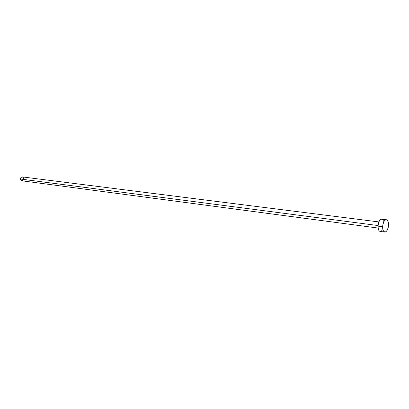 <?xml version="1.0" encoding="UTF-8"?>
<svg xmlns="http://www.w3.org/2000/svg" width="409" height="409" viewBox="0 0 409 409"><rect width="100%" height="100%" fill="white"/><g stroke="black" fill="none" stroke-linecap="round" stroke-linejoin="round"><path stroke-width="0.61" d="M378.028 225.538L20.45 179.024L21.825 180.788L20.762 180.072L20.45 179.024L378.028 225.538M382.625 226.75L377.988 226.146C377.988 229.265 378.708 231.034 380.16 231.453L379.138 230.855L378.376 229.408L377.988 226.146L382.625 226.75C383.064 222.394 384.312 220.052 386.372 219.73C387.834 220.149 388.555 221.934 388.54 225.078C388.105 229.429 386.853 231.765 384.777 232.077C383.335 231.663 382.619 229.884 382.625 226.75L382.942 224.326L384.143 221.259L385.247 220.047L386.945 219.935L388.177 221.826L388.53 223.907L388.228 227.47L387.047 230.518L385.375 232.031L383.765 231.484L383.003 230.027L382.625 226.75M381.75 219.163C379.675 219.48 378.422 221.806 377.988 226.146L379.025 221.566L380.615 219.475L381.75 219.163L386.372 219.73M381.776 219.168L382.814 219.791L383.565 221.254M382.441 229.904L381.341 231.116L380.181 231.453M378.867 221.923L22.321 176.918C21.181 176.959 20.557 177.659 20.45 179.024L20.879 177.603L22.014 176.918L23.18 177.363L23.702 178.682M23.466 179.786L22.766 180.573L21.83 180.788L378.074 228.048M384.777 232.077L380.16 231.453"/></g></svg>
